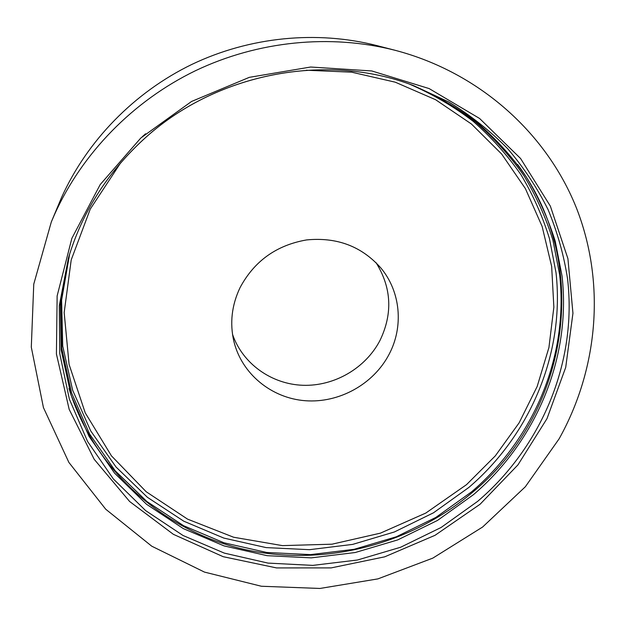 <?xml version="1.0" encoding="UTF-8"?>
<svg xmlns="http://www.w3.org/2000/svg" width="626" height="626" viewBox="0 0 626 626"><rect width="100%" height="100%" fill="white"/><g stroke="black" fill="none" stroke-linecap="round" stroke-linejoin="round"><path stroke-width="0.94" d="M410.953 84.659C434.209 94.604 455.697 107.015 475.424 121.906C493.945 138.025 510.104 155.944 523.915 175.648C536.255 196.157 545.935 217.684 552.938 240.22L559.644 274.673C568.815 356.382 533.634 438.81 471.621 491.817L435.86 517.42L396.352 536.772L354.191 549.299L310.574 554.613L266.731 552.468L223.951 542.789L183.551 525.691L146.852 501.481L115.161 470.729L89.714 434.209L71.614 393.003L61.778 348.392L60.878 301.928L69.243 255.322M517.585 164.458C593.949 266.864 566.522 415.382 472.27 492.521C409.545 545.496 322.359 567.469 242.45 548.979C162.815 530.12 94.096 469.899 68.977 388.511M411.783 84.964C435.258 94.902 456.964 107.343 476.887 122.289C495.596 138.479 511.927 156.484 525.879 176.305C538.36 196.932 548.149 218.591 555.239 241.284L562.038 275.972C571.366 358.268 535.934 441.307 473.452 494.681L437.441 520.464L397.643 539.933L355.192 552.531L311.263 557.868L267.122 555.685L224.053 545.903L183.395 528.649L146.476 504.235L114.621 473.217L89.064 436.4L70.934 394.857L61.152 349.903L60.393 303.101L68.985 256.175M376.046 262.67C391.579 287.694 392.885 313.634 379.974 340.474C365.521 368.252 334.331 386.367 302.921 385.287C271.527 384.207 242.645 363.761 232.528 334.354M240.016 287.71C231.722 305.261 229.672 323.133 233.866 341.342C241.753 374.004 271.582 398.206 305.316 400.726C339.073 403.285 373.432 384.294 389.067 354.371C403.731 326.85 400.781 291.739 380.827 267.944C361.632 246.3 336.882 236.964 306.56 239.93C276.402 245.196 254.219 261.128 240.016 287.71M51.301 221.995L61.606 197.362C87.171 140.78 134.113 92.413 191.885 64.408C249.813 36.731 316.787 30.259 376.789 45.573L395.084 50.291C480.455 72.647 547.883 134.637 577.117 209.741C605.976 285.198 597.494 370.099 559.112 438.834L525.324 486.778L482.615 527.029L432.809 558.126L377.885 578.893L319.98 588.456L261.378 586.249L204.467 572.094L151.75 546.193L105.731 509.228L68.876 462.418L43.437 407.596L31.3 347.18L33.757 284.173L51.301 221.995L54.634 214.264C82.162 153.323 132.931 101.044 195.414 70.746C258.076 40.807 330.481 33.796 395.084 50.291M142.243 136.758L145.592 133.761M306.216 70.222L351.593 72.17L395.233 82.178L435.61 99.722L471.433 124.003L501.622 153.996L525.37 188.559L542.139 226.455L551.655 266.402L553.861 307.17L548.924 347.555L537.178 386.461L519.111 422.863L495.33 455.853L466.534 484.641L425.813 513.054L380.397 533.156L332.007 544.19L282.443 545.622L233.639 537.241L187.55 519.126L146.171 491.731L111.459 455.885L85.238 412.863L69.079 364.379L64.173 312.57L71.215 259.9L90.254 209.1L120.607 162.924M409.686 84.205C432.605 94.15 453.78 106.53 473.201 121.334C491.441 137.352 507.35 155.123 520.926 174.662C533.07 194.976 542.578 216.291 549.456 238.6L556.021 272.693C564.942 353.534 530.144 435.023 468.835 487.458L433.466 512.811L394.38 531.975L352.681 544.393L309.526 549.683L266.136 547.601L223.795 538.07L183.786 521.2L147.423 497.318L115.982 466.949L90.692 430.891L72.639 390.178L62.725 346.092L61.614 300.151L69.642 254.039M143.01 139.911C214.992 73.07 326.115 51.794 413.7 85.668L448.709 101.944C470.517 115.286 490.166 130.865 507.67 148.691C523.782 167.58 537.272 187.933 548.133 209.757C557.43 232.183 563.909 255.259 567.579 278.985C577.274 362.61 541.263 447.081 477.701 501.316L441.087 527.491L400.64 547.241L357.493 560.004L312.859 565.38L268.022 563.103L224.296 553.102L183.035 535.488L145.608 510.589L113.369 478.976L87.57 441.463L69.376 399.161L59.72 353.408L59.282 305.801L68.398 258.123C81.983 212.817 106.843 173.425 142.971 139.942M140.842 137.978L191.572 101.459L249.351 77.334L310.668 67.021L371.789 70.957L429.139 88.579L479.571 118.455L520.566 158.48L550.356 206.126L567.923 258.64L572.947 313.266L565.708 367.392L546.999 418.622L517.968 464.852L480.079 504.251L435.039 535.308L384.716 556.827L331.162 567.899L276.551 567.923L223.169 556.686L173.394 534.33L129.621 501.489L94.166 459.265L69.173 409.357L56.418 353.995L57.138 295.934L71.857 238.35L100.191 184.592L140.842 137.978M68.398 258.123C81.975 212.824 106.843 173.433 142.994 139.934C214.984 73.085 326.169 51.801 413.7 85.668"/></g></svg>
